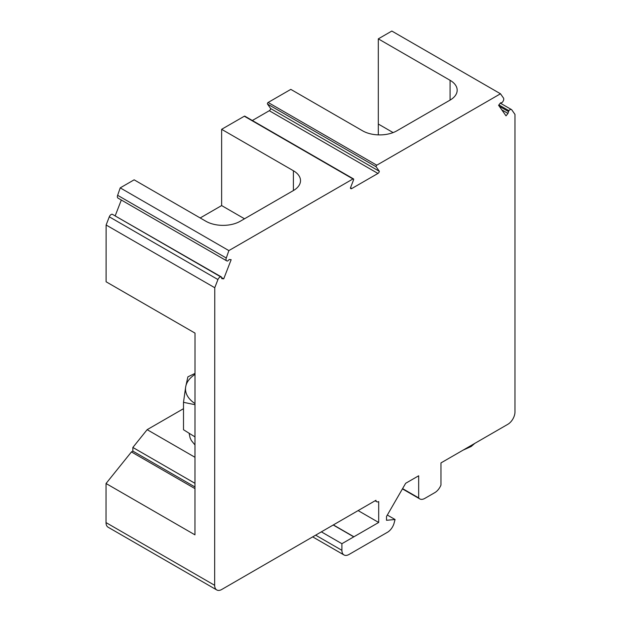 <?xml version="1.0" encoding="UTF-8"?>
<svg xmlns="http://www.w3.org/2000/svg" width="621" height="621" viewBox="0 0 621 621"><rect width="100%" height="100%" fill="white"/><g stroke="black" fill="none" stroke-linecap="round" stroke-linejoin="round"><path stroke-width="0.93" d="M221.487 277.005L220.874 276.95A3.035 1.754 120 0 0 217.94 279.551L214.765 287.725L214.664 585.316A10.107 5.837 -60 0 0 216.76 589.95A10.107 5.837 -60 0 0 222.217 589.205L375.93 500.293A4.044 2.337 120 0 0 376.745 501.721A4.044 2.337 120 0 0 378.686 501.566L378.686 522.471L341.899 543.709L341.899 550.33A10.107 5.837 120 0 0 343.995 554.957A10.107 5.837 120 0 0 349.049 554.452L387.83 532.057A10.107 5.837 120 0 0 394.335 522.176L395.08 519.529L386.503 520.274L386.503 516.478L405.66 483.293L418.67 475.787L418.67 497.902A10.107 5.837 120 0 0 419.765 498.896A10.107 5.837 120 0 0 424.818 498.399L434.824 492.624A10.107 5.837 120 0 0 440.972 485.032L440.972 462.909L507.831 424.306A10.107 5.837 120 0 0 514.98 411.925L514.98 114.404L511.805 109.886A3.035 1.754 120 0 0 511.463 109.568A3.035 1.754 120 0 0 508.878 110.67L507.978 113.426L506.022 115.855L498.593 105.283L500.549 102.853L502.055 102.612L502.676 101.844A3.035 1.754 120 0 0 503.46 98.009L500.487 93.779L376.784 165.194A1.009 0.582 120 0 0 376.163 166.793L379.338 171.311A2.018 1.164 -60 0 1 377.941 173.445L351.804 188.528A2.018 1.164 -60 0 1 350.795 188.629A2.018 1.164 -60 0 1 350.407 188.016L353.582 179.826A1.009 0.582 120 0 0 353.473 178.895A1.009 0.582 120 0 0 352.969 178.949L228.862 250.597L226.292 258.025A3.035 1.754 120 0 0 226.634 260.82A3.035 1.754 120 0 0 227.076 260.96L227.697 261.014L229.203 259.508L231.159 259.687L223.723 278.845L221.767 278.666L221.487 277.005L112.222 214.222A3.035 1.754 120 0 0 109.296 216.822L106.121 225.004L106.098 281.779L195.017 333.112L194.955 534.844L106.036 483.503L131.435 451.933L132.855 451.11L132.855 447.454L147.146 429.67L183.498 408.688M121.32 200.016L115.25 215.666M200.195 217.955L221.635 205.574L221.635 129.315L293.399 170.744A24.258 14.004 180 0 1 300.51 180.649A24.258 14.004 180 0 1 293.399 190.554L240.218 221.262A24.258 14.004 180 0 1 205.908 221.262L134.144 179.826L120.218 187.868L117.641 195.304A3.035 1.754 120 0 0 117.982 198.091L226.634 260.82M353.473 178.895L244.821 116.166A1.009 0.582 120 0 0 244.317 116.22L221.635 129.315M450.07 100.105L450.07 80.295A24.258 14.004 0 0 1 457.172 90.2A24.258 14.004 0 0 1 450.07 100.105L396.889 130.806A24.258 14.004 0 0 1 362.579 130.806L290.814 89.377L268.132 102.465A1.009 0.582 120 0 0 267.519 104.064L270.694 108.582A2.018 1.164 -60 0 1 269.289 110.717L252.336 120.505M221.635 205.574L244.511 218.786M214.765 287.725L106.121 225.004M223.723 278.845L221.588 277.61M226.292 258.025L117.641 195.304M228.862 250.597L120.218 187.868M379.338 171.311L270.694 108.582M378.313 134.889L378.305 38.859L391.835 31.05L500.487 93.779M508.257 111.438L499.276 106.253M507.978 113.426L501.815 109.863M450.07 80.295L378.305 38.859M393.109 132.591L378.305 124.037M194.971 488.611L131.435 451.933M106.036 483.503L106.02 522.595A10.107 5.837 -60 0 0 108.116 527.221L216.76 589.95M418.67 497.902L402.587 488.618M333.322 525.055L353.768 536.862M321.461 531.91L341.899 543.709M353.768 536.699L333.469 524.978M395.08 519.529L387.325 515.05M378.686 522.471L358.1 510.586M194.971 486.973L132.855 451.11M132.855 447.454L194.971 483.317M147.146 429.67L194.978 457.281M195.01 374.378A38.417 22.177 0 0 0 185.695 386.782A38.417 22.177 0 0 0 194.994 403.572M195.01 373.407L187.891 376.846L185.695 386.782L183.498 402.323L194.994 404.69M183.498 402.323L183.498 429.74L194.986 436.905M293.399 190.554L293.399 170.744M217.94 279.551L109.296 216.822M220.874 276.95L112.222 214.222M352.969 178.949L244.317 116.22M351.804 188.528L350.5 187.775M377.941 173.445L269.289 110.717M376.163 166.793L267.519 104.064M376.784 165.194L268.132 102.465M508.878 110.67L498.896 104.902M214.664 585.316L106.02 522.595M341.899 550.33L315.724 535.217M511.463 109.568L500.316 103.133M419.765 498.896L402.431 488.89M474.817 443.363L471.192 446.483L463.087 450.14M343.995 554.957L312.767 536.924M376.745 501.721L375.1 500.774M189.164 433.52L190.08 437.859L191.377 440.545L194.986 444.978"/></g></svg>
